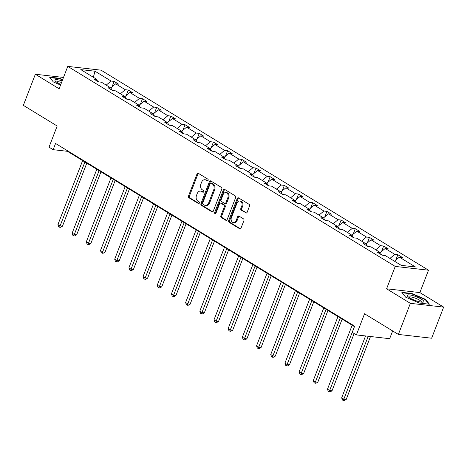 <?xml version="1.0" encoding="UTF-8"?>
<svg xmlns="http://www.w3.org/2000/svg" width="467" height="467" viewBox="0 0 467 467"><rect width="100%" height="100%" fill="white"/><g stroke="black" fill="none" stroke-linecap="round" stroke-linejoin="round"><path stroke-width="0.7" d="M208.13 180.367A0.94 0.701 -83.5 0 0 207.838 179.13L198.352 173.333A1.343 1.004 -83.5 0 0 198.031 173.222A1.343 1.004 -83.5 0 0 196.992 174.01L188.51 195.988A1.343 1.004 -83.5 0 0 188.931 197.757L198.417 203.548A0.94 0.701 -83.5 0 0 199.076 201.837L197.845 201.09A4.291 3.216 -83.5 0 1 196.496 195.44L197.202 193.607A4.291 3.216 -83.5 0 1 200.547 191.085A4.291 3.216 -83.5 0 1 201.569 191.441L202.795 192.194A0.94 0.701 -83.5 0 0 203.454 190.483L202.229 189.736A4.291 3.216 -83.5 0 1 200.88 184.08L201.586 182.253A4.291 3.216 -83.5 0 1 204.925 179.731A4.291 3.216 -83.5 0 1 205.953 180.087L207.179 180.84A0.94 0.701 -83.5 0 0 208.13 180.367M63.5 77.446L35.352 74.247L23.35 105.349L57.178 126.008L49.017 147.158L53.156 149.685L67.411 151.302L354.459 326.649M443.65 307.111L419.868 292.587L386.588 288.804L410.37 303.334L443.65 307.111L431.648 338.213L398.369 334.43L364.54 313.766L356.385 334.909L389.665 338.692L392.654 330.94M410.37 303.334L398.369 334.43M245.776 212.94A1.343 1.004 -83.5 0 0 246.097 213.051A1.343 1.004 -83.5 0 0 247.142 212.263L249.518 206.099A1.343 1.004 -83.5 0 0 249.098 204.33L238.567 197.897A1.343 1.004 -83.5 0 0 238.246 197.786A1.343 1.004 -83.5 0 0 237.201 198.574L228.719 220.552A1.343 1.004 -83.5 0 0 229.145 222.315L239.676 228.754A1.343 1.004 -83.5 0 0 239.997 228.865A1.343 1.004 -83.5 0 0 241.036 228.077L243.914 220.628A1.343 1.004 -83.5 0 0 243.494 218.86L238.981 216.11A1.343 1.004 -83.5 0 0 238.666 215.999A1.343 1.004 -83.5 0 0 237.621 216.787L236.197 220.477A3.584 2.685 -83.5 0 1 233.401 222.584A3.584 2.685 -83.5 0 1 231.422 217.564L237.002 203.092A3.584 2.685 -83.5 0 1 239.793 200.985A3.584 2.685 -83.5 0 1 241.778 206.011L240.849 208.422A1.343 1.004 -83.5 0 0 241.27 210.185L246.43 213.016M356.385 334.909L352.246 332.381L354.646 326.164L55.555 143.462L53.156 149.685M386.588 288.804L395.228 266.418L67.768 66.384L101.047 70.167L428.508 270.195L395.228 266.418M35.352 74.247L59.128 88.777L67.768 66.384M221.761 189.141A1.343 1.004 -83.5 0 0 221.34 187.378L210.804 180.939A1.343 1.004 -83.5 0 0 210.483 180.828A1.343 1.004 -83.5 0 0 209.444 181.616L200.962 203.594A1.343 1.004 -83.5 0 0 201.382 205.363L211.913 211.796A1.343 1.004 -83.5 0 0 212.234 211.907A1.343 1.004 -83.5 0 0 213.279 211.119L221.761 189.141M224.685 189.421L235.216 195.854A1.343 1.004 -83.5 0 1 235.642 197.623L227.16 219.595A1.343 1.004 -83.5 0 1 226.116 220.383A1.343 1.004 -83.5 0 1 225.794 220.272L221.288 217.523A1.343 1.004 -83.5 0 1 220.868 215.754L224.306 206.84A1.343 1.004 -83.5 0 0 223.886 205.077L220.891 203.25A1.343 1.004 -83.5 0 0 220.576 203.139A1.343 1.004 -83.5 0 0 219.531 203.921L215.947 213.203A0.94 0.701 -83.5 0 1 214.697 212.438L223.319 190.098A1.343 1.004 -83.5 0 1 224.364 189.31A1.343 1.004 -83.5 0 1 224.685 189.421M401.264 265.361L385.17 255.531L382.152 255.186L377.61 252.408L380.623 252.752L370.979 246.862L367.967 246.518L363.419 243.745L366.437 244.083L356.794 238.199L353.782 237.855L349.234 235.076L352.246 235.421L342.609 229.53L339.597 229.186L335.049 226.413L338.061 226.752L328.424 220.868L325.411 220.523L320.864 217.745L323.876 218.089L314.238 212.199L311.226 211.86L306.679 209.082L309.691 209.42L300.053 203.536L297.041 203.192L292.494 200.413L295.506 200.757L285.868 194.867L282.85 194.529L278.303 191.75L281.321 192.089L271.677 186.205L268.665 185.86L264.118 183.082L267.13 183.426L257.492 177.536L254.48 177.197L249.933 174.419L252.945 174.757L243.307 168.873L240.295 168.529L235.747 165.75L238.76 166.094L229.122 160.204L226.11 159.866L221.562 157.087L224.574 157.432L214.937 151.542L211.925 151.197L207.377 148.418L210.389 148.763L200.752 142.873L197.734 142.534L193.192 139.756L196.204 140.1L186.561 134.21L183.549 133.866L179.001 131.087L182.019 131.431L172.376 125.541L169.363 125.203L164.816 122.424L167.828 122.768L158.19 116.878L155.178 116.534L150.631 113.761L153.643 114.1L144.005 108.216L140.993 107.871L136.446 105.093L139.458 105.437L129.82 99.547L126.808 99.202L122.261 96.43L125.273 96.768L115.635 90.884L112.617 90.54L108.075 87.761L111.088 88.105L101.444 82.215L98.432 81.871L93.885 79.098L96.903 79.437L80.803 69.606L95.017 71.223L111.111 81.054L114.123 81.398L118.671 84.171L115.658 83.832L125.296 89.717L128.308 90.061L132.856 92.84L129.844 92.495L139.481 98.385L142.499 98.724L147.041 101.502L144.029 101.164L153.672 107.048L156.684 107.392L161.232 110.171L158.214 109.827L167.857 115.717L170.869 116.055L175.417 118.834L172.405 118.495L182.042 124.38L185.055 124.724L189.602 127.503L186.59 127.158L196.228 133.048L199.24 133.387L203.787 136.166L200.775 135.827L210.413 141.711L213.425 142.056L217.972 144.834L214.96 144.49L224.598 150.38L227.61 150.718L232.157 153.497L229.145 153.153L238.783 159.043L241.801 159.387L246.348 162.166L243.33 161.821L252.974 167.711L255.986 168.05L260.533 170.829L257.521 170.484L267.159 176.374L270.171 176.719L274.719 179.497L271.706 179.153L281.344 185.043L284.356 185.381L288.904 188.16L285.892 187.816L295.529 193.706L298.541 194.05L303.089 196.823L300.077 196.484L309.714 202.374L312.727 202.713L317.274 205.492L314.262 205.147L323.9 211.037L326.918 211.382L331.459 214.155L328.447 213.816L338.09 219.7L341.103 220.045L345.65 222.823L342.632 222.479L352.276 228.369L355.288 228.713L359.835 231.486L356.823 231.147L366.461 237.032L369.473 237.376L374.02 240.155L371.008 239.81L380.646 245.7L383.658 246.039L388.205 248.818L385.193 248.479L394.831 254.363L397.843 254.708L402.391 257.486L399.378 257.142L415.472 266.972L401.264 265.361M382.619 255.239L381.107 254.317M389.922 258.432L394.831 254.363M380.278 252.542L385.193 248.479M381.2 254.603L380.623 252.752M368.434 246.57L366.922 245.654M375.737 249.763L380.646 245.7M366.093 243.879L371.008 239.81M367.009 245.934L366.437 244.083M354.243 237.907L352.737 236.985M361.546 241.1L366.461 237.032M351.908 235.21L356.823 231.147M352.824 237.271L352.246 235.421M340.058 229.239L338.552 228.322M347.36 232.432L352.276 228.369M337.723 226.548L342.632 222.479M338.639 228.602L338.061 226.752M325.873 220.576L324.367 219.653M333.175 223.769L338.09 219.7M323.538 217.879L328.447 213.816M324.454 219.939L323.876 218.089M311.687 211.913L310.181 210.991M318.99 215.1L323.9 211.037M309.352 209.216L314.262 205.147M310.269 211.271L309.691 209.42M297.502 203.244L295.99 202.322M304.805 206.437L309.714 202.374M295.167 200.547L300.077 196.484M296.084 202.608L295.506 200.757M283.317 194.581L281.805 193.659M290.62 197.775L295.529 193.706M280.976 191.884L285.892 187.816M281.893 193.939L281.321 192.089M269.132 185.913L267.62 184.99M276.429 189.106L281.344 185.043M266.791 183.216L271.706 179.153M267.708 185.276L267.13 183.426M254.941 177.25L253.435 176.328M262.244 180.443L267.159 176.374M252.606 174.553L257.521 170.484M253.523 176.608L252.945 174.757M240.756 168.581L239.25 167.659M248.059 171.774L252.974 167.711M238.421 165.884L243.33 161.821M239.338 167.945L238.76 166.094M226.571 159.918L225.065 158.996M233.874 163.111L238.783 159.043M224.236 157.221L229.145 153.153M225.152 159.282L224.574 157.432M212.386 151.25L210.874 150.327M219.688 154.443L224.598 150.38M210.051 148.553L214.96 144.49M210.967 150.613L210.389 148.763M198.201 142.587L196.689 141.664M205.503 145.78L210.413 141.711M195.86 139.89L200.775 135.827M196.776 141.95L196.204 140.1M184.016 133.918L182.504 132.996M191.318 137.111L196.228 133.048M181.675 131.227L186.59 127.158M182.591 133.282L182.019 131.431M169.825 125.255L168.318 124.333M177.127 128.448L182.042 124.38M167.49 122.558L172.405 118.495M168.406 124.619L167.828 122.768M155.639 116.587L154.133 115.664M162.942 119.78L167.857 115.717M153.304 113.895L158.214 109.827M154.221 115.95L153.643 114.1M141.454 107.924L139.948 107.001M148.757 111.117L153.672 107.048M139.119 105.227L144.029 101.164M140.036 107.287L139.458 105.437M127.269 99.255L125.757 98.339M134.572 102.448L139.481 98.385M124.934 96.564L129.844 92.495M125.851 98.619L125.273 96.768M113.084 90.592L111.572 89.67M120.387 93.785L125.296 89.717M110.743 87.895L115.658 83.832M111.666 89.956L111.088 88.105M98.899 81.923L97.387 81.007M106.202 85.117L111.111 81.054M95.017 71.223L93.342 77.265M419.868 292.587L428.508 270.195M67.598 150.823L67.411 151.302M97.475 81.287L96.903 79.437M394.469 261.211L399.378 257.142M112.022 86.839L114.123 81.398M126.213 95.501L128.308 90.061M140.398 104.17L142.499 98.724M154.583 112.833L156.684 107.392M168.768 121.502L170.869 116.055M182.953 130.165L185.055 124.724M197.138 138.833L199.24 133.387M211.329 147.496L213.425 142.056M225.514 156.165L227.61 150.718M239.699 164.828L241.801 159.387M253.885 173.496L255.986 168.05M268.07 182.159L270.171 176.719M282.255 190.828L284.356 185.381M296.44 199.491L298.541 194.05M310.631 208.159L312.727 202.713M324.816 216.822L326.918 211.382M339.001 225.485L341.103 220.045M353.186 234.154L355.288 228.713M367.371 242.817L369.473 237.376M381.557 251.485L383.658 246.039M395.747 260.148L397.843 254.708M62.666 79.612L59.589 78.293L49.572 77.154L53.331 81.947L60.564 85.052M411.876 293.486L401.859 292.348L405.619 297.14L419.407 303.071L429.43 304.21L425.665 299.417L411.876 293.486L411.731 293.866M207.827 180.787L206.852 180.192A4.291 3.216 -83.5 0 0 205.824 179.836L204.925 179.731M200.547 191.085L201.446 191.19A4.291 3.216 -83.5 0 1 202.468 191.546L203.449 192.141M198.481 173.415A1.343 1.004 -83.5 0 0 197.891 174.115L189.409 196.093A1.343 1.004 -83.5 0 0 189.83 197.856L199.065 203.495M210.932 181.021A1.343 1.004 -83.5 0 0 210.343 181.721L201.861 203.7A1.343 1.004 -83.5 0 0 202.281 205.462L212.689 211.82M211.125 183.251A0.94 0.701 -83.5 0 0 210.173 183.724L202.731 203.017A0.94 0.701 -83.5 0 0 203.022 204.254L204.318 205.042A4.291 3.216 -83.5 0 0 205.34 205.398A4.291 3.216 -83.5 0 0 208.685 202.882L213.769 189.695A4.291 3.216 -83.5 0 0 212.421 184.039L211.125 183.251L212.03 183.35A0.94 0.701 -83.5 0 0 211.569 183.303M205.34 205.398L206.239 205.503A4.291 3.216 -83.5 0 0 209.584 202.982L208.685 202.882M212.03 183.35L213.32 184.144A4.291 3.216 -83.5 0 1 214.668 189.795L209.584 202.982M226.571 220.301L222.187 217.622L221.288 217.523M220.576 203.139L221.475 203.238A1.343 1.004 -83.5 0 1 221.796 203.349L224.785 205.176A1.343 1.004 -83.5 0 1 225.205 206.945L221.767 215.853A1.343 1.004 -83.5 0 0 222.187 217.622M224.808 189.497A1.343 1.004 -83.5 0 0 224.218 190.197L215.596 212.543A0.94 0.701 -83.5 0 0 215.696 213.588M227.873 197.594A3.584 2.685 -83.5 0 0 225.894 192.567A3.584 2.685 -83.5 0 0 223.098 194.675L221.13 199.771A1.343 1.004 -83.5 0 0 221.551 201.54L224.545 203.367A1.343 1.004 -83.5 0 0 224.861 203.478A1.343 1.004 -83.5 0 0 225.905 202.69L227.873 197.594L228.772 197.693A3.584 2.685 -83.5 0 0 226.793 192.673L225.894 192.567M224.861 203.478L225.765 203.577A1.343 1.004 -83.5 0 0 226.804 202.789L225.905 202.69M228.772 197.693L226.804 202.789M239.793 200.985L240.692 201.09A3.584 2.685 -83.5 0 1 242.677 206.11L241.748 208.521A1.343 1.004 -83.5 0 0 242.169 210.29L246.553 212.964M233.401 222.584L234.3 222.683A3.584 2.685 -83.5 0 0 237.096 220.582L236.197 220.477M239.11 216.186A1.343 1.004 -83.5 0 0 238.52 216.886L237.096 220.582M238.69 197.973A1.343 1.004 -83.5 0 0 238.1 198.679L229.618 220.652A1.343 1.004 -83.5 0 0 230.044 222.42L240.447 228.777M59.443 78.672L59.589 78.293M425.478 299.907L425.665 299.417M82.624 160.595L57.949 224.534L60.22 225.923L62.473 226.18L86.792 163.146M62.473 226.18L60.488 227.306L59.589 227.201L84.895 161.985M59.589 227.201L58.679 226.647L57.949 224.534M96.809 169.258L72.134 233.202L74.411 234.592L76.658 234.843L100.983 171.809M76.658 234.843L74.673 235.969L73.774 235.864L99.08 170.648M73.774 235.864L72.87 235.31L72.134 233.202M110.994 177.927L86.319 241.865L88.596 243.254L90.843 243.511L115.168 180.472M90.843 243.511L88.864 244.632L87.965 244.533L113.265 179.316M87.965 244.533L87.055 243.978L86.319 241.865M62.175 80.884A8.879 1.932 21.1 0 0 61.066 80.534A8.879 1.932 21.1 0 0 55.351 81.083A8.879 1.932 21.1 0 0 60.815 84.416M61.562 82.472A6.725 1.465 21.1 0 0 61.159 82.35A6.725 1.465 21.1 0 0 56.548 82.046A6.725 1.465 21.1 0 0 56.536 82.093M49.911 77.586L59.613 78.69L62.537 79.945M413.353 295.734A8.879 1.932 21.1 0 0 407.638 296.276A8.879 1.932 21.1 0 0 417.743 301.32A8.879 1.932 21.1 0 0 422.915 302.172A8.879 1.932 21.1 0 0 422.022 299.592A8.879 1.932 21.1 0 0 413.353 295.734M421.362 302.126A6.725 1.465 21.1 0 0 421.38 302.079A6.725 1.465 21.1 0 0 413.447 297.543A6.725 1.465 21.1 0 0 408.835 297.24A6.725 1.465 21.1 0 0 408.823 297.286M402.198 292.786L411.9 293.883L425.256 299.633L428.799 304.14M125.179 186.59L100.504 250.534L102.781 251.923L105.028 252.174L129.353 189.141M105.028 252.174L103.049 253.301L102.15 253.196L127.45 187.979M102.15 253.196L101.24 252.641L100.504 250.534M139.364 195.259L114.695 259.197L116.966 260.586L119.213 260.843L143.538 197.804M119.213 260.843L117.235 261.964L116.336 261.864L141.641 196.648M116.336 261.864L115.425 261.31L114.695 259.197M153.55 203.921L128.88 267.865L131.151 269.255L133.399 269.506L157.723 206.472M133.399 269.506L131.42 270.632L130.521 270.527L155.826 205.311M130.521 270.527L129.61 269.973L128.88 267.865M167.735 212.59L143.065 276.528L145.336 277.918L147.59 278.174L171.909 215.135M147.59 278.174L145.605 279.295L144.706 279.196L170.011 213.979M144.706 279.196L143.795 278.641L143.065 276.528M181.926 221.253L157.251 285.197L159.527 286.586L161.775 286.837L186.094 223.804M161.775 286.837L159.79 287.964L158.891 287.859L184.196 222.642M158.891 287.859L157.986 287.304L157.251 285.197M196.111 229.922L171.436 293.86L173.712 295.249L175.96 295.506L200.285 232.467M175.96 295.506L173.981 296.627L173.082 296.527L198.382 231.311M173.082 296.527L172.171 295.973L171.436 293.86M210.296 238.584L185.621 302.528L187.897 303.912L190.145 304.169L214.47 241.135M190.145 304.169L188.166 305.295L187.267 305.19L212.567 239.974M187.267 305.19L186.356 304.636L185.621 302.528M224.481 247.253L199.812 311.191L202.083 312.581L204.33 312.837L228.655 249.798M204.33 312.837L202.351 313.958L201.452 313.859L226.758 248.637M201.452 313.859L200.541 313.304L199.812 311.191M238.666 255.916L213.997 319.86L216.268 321.243L218.515 321.5L242.84 258.467M218.515 321.5L216.536 322.627L215.637 322.522L240.943 257.305M215.637 322.522L214.727 321.967L213.997 319.86M252.851 264.585L228.182 328.523L230.453 329.912L232.706 330.169L257.025 267.13M232.706 330.169L230.721 331.29L229.822 331.191L255.128 265.968M229.822 331.191L228.912 330.63L228.182 328.523M267.042 273.248L242.367 337.186L244.638 338.575L246.891 338.832L271.21 275.799M246.891 338.832L244.906 339.958L244.007 339.853L269.313 274.637M244.007 339.853L243.103 339.299L242.367 337.186M281.227 281.91L256.552 345.854L258.829 347.244L261.076 347.501L285.401 284.461M261.076 347.501L259.097 348.621L258.193 348.522L283.498 283.3M258.193 348.522L257.288 347.962L256.552 345.854M295.413 290.579L270.737 354.517L273.014 355.907L275.261 356.163L299.586 293.13M275.261 356.163L273.283 357.29L272.384 357.185L297.683 291.968M272.384 357.185L271.473 356.63L270.737 354.517M309.598 299.242L284.928 363.186L287.199 364.575L289.447 364.832L313.771 301.793M289.447 364.832L287.468 365.953L286.569 365.854L311.874 300.631M286.569 365.854L285.658 365.293L284.928 363.186M323.783 307.911L299.113 371.849L301.384 373.238L303.632 373.495L327.957 310.462M303.632 373.495L301.653 374.622L300.754 374.516L326.059 309.3M300.754 374.516L299.843 373.962L299.113 371.849M337.968 316.573L313.299 380.517L315.569 381.907L317.817 382.158L342.142 319.124M317.817 382.158L315.838 383.284L314.939 383.179L340.245 317.963M314.939 383.179L314.028 382.625L313.299 380.517M352.159 325.242L327.484 389.18L329.755 390.57L332.008 390.826L354.114 333.526M332.008 390.826L330.023 391.947L329.124 391.848L354.43 326.631M329.124 391.848L328.213 391.293L327.484 389.18M365.55 335.954L341.669 397.849L343.946 399.238L346.193 399.489L370.494 336.514M346.193 399.489L344.214 400.616L343.309 400.511L368.241 336.258M343.309 400.511L342.404 399.956L341.669 397.849M206.852 180.192L205.953 180.087M203.256 192.246L202.795 192.194M202.468 191.546L201.569 191.441M198.872 203.6L198.417 203.548M189.83 197.856L188.931 197.757M189.409 196.093L188.51 195.988M197.891 174.115L196.992 174.01M207.64 180.892L207.179 180.84M212.573 211.872L211.913 211.796M202.281 205.462L201.382 205.363M201.861 203.7L200.962 203.594M210.343 181.721L209.444 181.616M214.668 189.795L213.769 189.695M213.32 184.144L212.421 184.039M226.454 220.348L225.794 220.272M221.767 215.853L220.868 215.754M225.205 206.945L224.306 206.84M224.785 205.176L223.886 205.077M221.796 203.349L220.891 203.25M215.596 212.543L214.697 212.438M224.218 190.197L223.319 190.098M242.169 210.29L241.27 210.185M241.748 208.521L240.849 208.422M242.677 206.11L241.778 206.011M238.52 216.886L237.621 216.787M240.33 228.824L239.676 228.754M230.044 222.42L229.145 222.315M229.618 220.652L228.719 220.552M238.1 198.679L237.201 198.574M211.802 183.274L210.903 183.175"/></g></svg>
